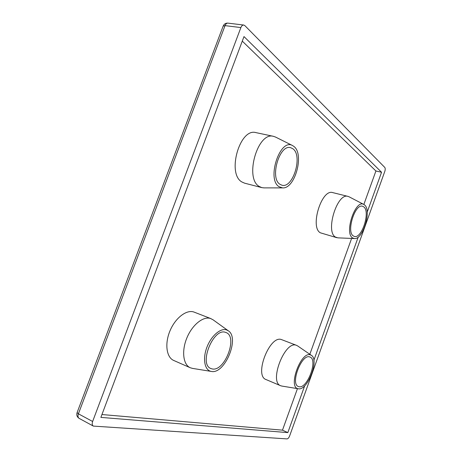 <?xml version="1.0" encoding="UTF-8"?>
<svg xmlns="http://www.w3.org/2000/svg" width="462" height="462" viewBox="0 0 462 462"><rect width="100%" height="100%" fill="white"/><g stroke="black" fill="none" stroke-linecap="round" stroke-linejoin="round"><path stroke-width="0.69" d="M309.707 356.93C301.657 353.597 290.003 383.991 298.4 386.538L298.972 386.711C307.34 389.085 318.254 359.482 309.956 357.016L309.707 356.93M363.79 206.884L362.56 206.254C354.995 203.395 346.119 231.953 353.32 235.932L354.273 236.394C361.763 239.212 370.651 211.665 363.79 206.884M225.485 332.345C213.404 327.552 198.475 364.362 210.903 368.532L212.029 368.89C224.63 372.245 238.282 336.475 225.982 332.519L225.485 332.345M298.238 388.744L298.296 388.756C307.397 391.158 319.6 359.806 311.376 355.342L310.435 354.903C300.854 350.964 287.607 387.618 298.238 388.744M281.832 386.059L280.694 385.747C268.699 382.034 284.944 340.28 296.344 345.281L297.644 345.928M352.604 237.918L354.394 238.548C362.97 239.847 371.927 210.123 364.501 204.909L363.773 204.429C355.382 199.093 344.011 233.154 352.604 237.918M337.907 237.855L335.499 237.087C325.098 231.728 337.202 192.371 348.042 196.402L349.099 196.812M211.111 371.39L211.232 371.413C224.728 374.717 240.067 337.739 228.245 330.752L226.397 329.862C220.316 327.899 210.955 336.151 206.774 347.615C202.495 359.055 204.689 370.258 211.111 371.39M192.504 368.387L190.269 367.752C183.166 364.789 181.422 350.999 186.873 337.936C192.227 324.838 203.228 316.048 210.476 318.474L213.028 319.779M296.616 345.374L281.583 339.628C269.877 334.523 253.759 375.698 266.048 379.556L280.694 385.747M348.042 196.402L332.756 192.614C321.61 188.531 309.684 227.391 320.391 232.813L336.786 237.687M211.013 318.659L193.745 311.971C186.348 309.482 175.26 318.041 169.958 330.919C164.559 343.763 166.464 357.421 173.712 360.452L190.269 367.752M293.035 148.862L290.604 147.661C279.423 144.04 269.531 178.326 279.984 184.303L281.866 185.181C292.896 188.843 303.008 156.041 293.035 148.862M279.094 186.729L282.6 187.89C294.964 189.073 304.562 154.187 293.919 146.454L292.481 145.524C279.874 138.046 266.418 179.464 279.094 186.729M263.975 187.878L261.815 187.624L259.286 186.486C244.271 178.488 257.611 131.306 273.562 136.359L275.629 137.104M273.562 136.359L255.994 132.629C239.697 127.535 226.628 173.995 242.007 182.022L244.594 183.171L261.815 187.624M101.946 414.535L282.478 430.157L297.459 388.623M309.835 354.285L351.605 238.432M363.848 204.47L375.918 170.992L242.279 41.118M92.625 421.488L240.881 27.57L225.046 25.629L78.401 413.819L92.625 421.488C91.886 423.723 92.129 425.265 93.353 426.097L287.069 438.9C288.022 438.773 288.883 437.78 289.639 435.92L384.788 171.448C385.366 169.6 385.36 168.26 384.777 167.423L244.872 25.635L243.722 25.035C242.544 24.977 241.597 25.826 240.881 27.57M367.198 212.145L381.56 172.251L243.988 36.579L100.872 417.394L287.826 432.611L304.689 385.782M313.86 360.296L358.246 237.006M375.918 170.992L381.56 172.251M282.478 430.157L287.826 432.611M93.353 426.097L79.169 418.393C77.928 417.556 77.674 416.031 78.401 413.819L77.108 412.572L223.14 26.143L225.046 25.629C225.762 23.909 226.715 23.071 227.905 23.129C225.704 23.002 224.128 23.978 223.181 26.045M311.376 355.342L297.516 345.842M298.296 388.756L281.676 386.036M354.394 238.548L337.757 237.849M228.245 330.752L212.78 319.6M211.232 371.413L192.198 368.341M282.6 187.89L263.687 187.878M243.722 25.035L227.905 23.129M77.108 412.572C76.346 415.072 77.033 417.013 79.169 418.393M292.481 145.524L275.369 136.971M363.773 204.429L348.966 196.743"/></g></svg>
